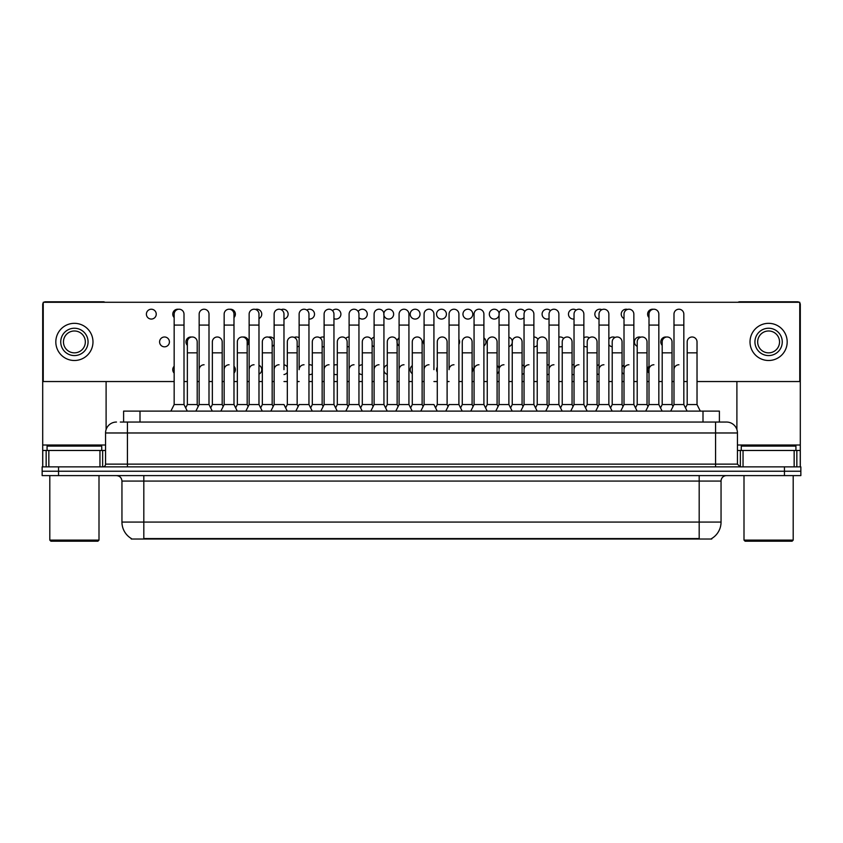 <?xml version="1.0" encoding="UTF-8"?>
<svg xmlns="http://www.w3.org/2000/svg" width="843" height="843" viewBox="0 0 843 843"><rect width="100%" height="100%" fill="white"/><g stroke="black" fill="none" stroke-linecap="round" stroke-linejoin="round"><path stroke-width="1.26" d="M123.605 422.048L123.605 411.11L719.395 411.11L719.395 422.048M711.755 538.487L711.755 539.025L131.245 539.025L131.245 538.487M131.413 538.582A19.136 19.136 0 0 1 121.95 522.08L143.816 522.08L143.816 538.582L699.184 538.582L699.184 522.08L721.05 522.08L721.05 481.079A5.469 5.469 0 0 1 726.508 475.61M121.95 522.08L121.95 481.079C121.634 477.76 119.811 475.937 116.492 475.61M711.587 538.582A19.136 19.136 0 0 0 721.05 522.08M58.546 466.864L800.85 466.864L800.85 471.237L42.15 471.237L42.15 475.61L58.546 475.61L58.546 471.237L42.15 471.237L42.15 466.864L58.546 466.864L58.546 471.237L800.85 471.237L800.85 475.61L58.546 475.61M120.57 422.048L726.508 422.048A10.927 10.927 0 0 1 737.446 432.975L737.446 464.135L740.175 466.864M120.317 422.048L127.419 422.048L127.419 432.975L105.554 432.975L105.554 464.135A2.729 2.729 0 0 1 102.825 466.864M116.492 422.048A10.927 10.927 0 0 0 105.554 432.975M726.339 422.048L722.683 422.048M670.712 411.11L673.989 404.556L683.831 404.556L687.108 411.11M700.301 411.11L697.024 404.556L687.182 404.556L685.507 407.907L683.831 404.556L683.831 314.144A4.921 4.921 0 0 0 678.91 309.223A4.921 4.921 0 0 0 673.989 314.291M645.717 411.11L649.005 404.556L658.836 404.556L660.512 407.907L662.187 404.556L672.029 404.556L673.009 406.516L673.989 404.556L673.989 325.082L683.831 325.082M673.989 325.082L673.989 314.144A4.921 4.921 0 0 1 679.216 309.233M697.024 404.556L697.024 341.91A4.921 4.921 0 0 0 692.409 337A4.921 4.921 0 0 1 697.024 341.91M687.182 404.556L687.182 352.848L697.024 352.848M687.182 352.848L687.182 341.91A4.921 4.921 0 0 1 692.409 337M673.989 369.677A4.921 4.921 0 0 1 678.91 364.766M620.733 411.11L624.01 404.556L633.852 404.556L635.527 407.907L637.203 404.556L647.034 404.556L648.025 406.516L649.005 404.556L649.005 325.082L658.836 325.082L658.836 404.556L662.124 411.11M649.005 325.082L649.005 314.144A4.921 4.921 0 0 1 654.231 309.233A4.921 4.921 0 0 1 658.836 314.144L658.836 325.082M595.738 411.11L599.015 404.556L608.857 404.556L610.532 407.907L612.208 404.556L622.05 404.556L623.03 406.516L624.01 404.556L624.01 325.082L633.852 325.082L633.852 404.556L637.129 411.11M624.01 325.082L624.01 314.144A4.921 4.921 0 0 1 629.236 309.233A4.921 4.921 0 0 1 633.852 314.144L633.852 325.082M570.743 411.11L574.03 404.556L583.862 404.556L585.537 407.907L587.213 404.556L597.055 404.556L598.035 406.516L599.015 404.556L599.015 325.082L608.857 325.082L608.857 404.556L612.134 411.11M599.015 325.082L599.015 314.144A4.921 4.921 0 0 1 604.252 309.233A4.921 4.921 0 0 1 608.857 314.144L608.857 325.082M560.553 407.907L562.228 404.556L572.06 404.556L573.05 406.516L574.03 404.556L574.03 325.082L583.862 325.082L583.862 404.556L587.149 411.11M574.03 325.082L574.03 314.144A4.921 4.921 0 0 1 579.257 309.233A4.921 4.921 0 0 1 583.862 314.144L583.862 325.082M672.029 404.556L672.029 341.91A4.921 4.921 0 0 0 667.414 337A4.921 4.921 0 0 1 672.029 341.91M662.187 404.556L662.187 352.848L672.029 352.848M662.187 352.848L662.187 341.91A4.921 4.921 0 0 1 667.414 337M647.034 404.556L647.034 341.91A4.921 4.921 0 0 0 642.429 337A4.921 4.921 0 0 1 647.034 341.91M637.203 404.556L637.203 352.848L647.034 352.848M637.203 352.848L637.203 341.91A4.921 4.921 0 0 1 642.429 337M622.05 404.556L622.05 341.91A4.921 4.921 0 0 0 617.434 337A4.921 4.921 0 0 1 622.05 341.91M612.208 404.556L612.208 352.848L622.05 352.848M612.208 352.848L612.208 341.91A4.921 4.921 0 0 1 617.434 337M649.005 404.556L649.005 369.677A4.921 4.921 0 0 1 653.915 364.766M99.959 466.864L99.959 450.468L48.841 450.468L48.841 466.864M104.932 302.279A2.729 2.729 0 0 0 103.373 301.794L45.427 301.794A2.729 2.729 0 0 0 43.868 302.279M43.246 302.89A2.729 2.729 0 0 0 42.698 304.523L42.698 450.468L48.841 450.468M106.102 381.542L106.102 429.561M99.959 450.468L105.554 450.468M42.698 466.864L42.698 450.468M794.159 466.864L794.159 450.468L743.041 450.468L743.041 466.864M799.132 302.279A2.729 2.729 0 0 0 797.573 301.794L739.627 301.794A2.729 2.729 0 0 0 738.068 302.279M736.898 381.542L736.898 429.561M799.754 302.89A2.729 2.729 0 0 1 800.302 304.523L800.302 466.864M737.446 450.468L743.041 450.468M794.159 450.468L800.302 450.468M101.729 450.468L101.729 446.095L47.071 446.095L47.071 450.468M49.8 475.61L49.8 540.11L99 540.11L99 475.61M99 540.11L97.904 541.206L50.896 541.206L49.8 540.11M795.929 450.468L795.929 446.095L741.271 446.095L741.271 450.468M744 475.61L744 540.11L793.2 540.11L793.2 475.61M793.2 540.11L792.104 541.206L745.096 541.206L744 540.11M174.164 366.252A4.921 4.921 0 0 0 174.164 373.112M312.31 365.577A4.921 4.921 0 0 0 308.959 364.798M308.959 374.555A4.921 4.921 0 0 0 312.31 373.786M337.305 364.945A4.921 4.921 0 0 0 333.954 365.198M333.954 374.166A4.921 4.921 0 0 0 337.305 374.418M362.3 364.766A4.921 4.921 0 0 0 358.949 366.136M358.949 373.228A4.921 4.921 0 0 0 362.3 374.598M387.285 364.977A4.921 4.921 0 0 0 383.934 368.591M383.934 370.772A4.921 4.921 0 0 0 387.285 374.387M412.28 365.662A4.921 4.921 0 0 0 412.28 373.702M437.275 367.158A4.921 4.921 0 0 0 437.275 372.206M164.511 336.989A4.921 4.921 0 0 0 159.59 341.91A4.921 4.921 0 0 0 164.511 346.831A4.921 4.921 0 0 0 169.422 341.91A4.921 4.921 0 0 0 164.511 336.989M191.582 337.042A4.921 4.921 0 0 0 187.357 345.345M223.174 406.516L222.183 404.556L212.352 404.556L212.352 341.91A4.921 4.921 0 0 1 217.273 336.989A4.921 4.921 0 0 0 212.352 342.058M247.178 345.335A4.921 4.921 0 0 0 242.953 337.042M274.133 339.202A4.921 4.921 0 0 0 268.643 337.189M299.128 337.811A4.921 4.921 0 0 0 294.323 337.453M324.112 337.179A4.921 4.921 0 0 0 320.013 337.853M322.152 346.789A4.921 4.921 0 0 0 324.112 346.652M349.107 336.989A4.921 4.921 0 0 0 345.693 338.422M347.147 346.399A4.921 4.921 0 0 0 349.107 346.831M374.102 337.211A4.921 4.921 0 0 0 371.384 339.297M372.132 345.461A4.921 4.921 0 0 0 374.102 346.61M399.087 337.895A4.921 4.921 0 0 0 397.064 342.69M397.127 343.006A4.921 4.921 0 0 0 399.087 345.936M424.082 339.392A4.921 4.921 0 0 0 424.082 344.439M563.672 338.433A4.921 4.921 0 0 0 558.877 337.179M558.877 346.652A4.921 4.921 0 0 0 562.228 346.399M151.319 309.223A4.921 4.921 0 0 0 146.397 314.144A4.921 4.921 0 0 0 151.319 319.065A4.921 4.921 0 0 0 156.24 314.144A4.921 4.921 0 0 0 151.319 309.223M178.389 309.276A4.921 4.921 0 0 0 174.164 317.569M212.278 411.11L209.001 404.556L199.159 404.556L199.159 314.144A4.921 4.921 0 0 1 204.08 309.223A4.921 4.921 0 0 0 199.159 314.291M233.985 317.569A4.921 4.921 0 0 0 229.76 309.276M258.98 318.57A4.921 4.921 0 0 0 256.841 309.223A4.921 4.921 0 0 0 255.45 309.423M283.975 319.002A4.921 4.921 0 0 0 288.116 313.765A4.921 4.921 0 0 0 281.13 309.687M308.959 319.023A4.921 4.921 0 0 0 314.513 314.144A4.921 4.921 0 0 0 306.82 310.087M333.954 318.633A4.921 4.921 0 0 0 340.899 314.144A4.921 4.921 0 0 0 332.5 310.656M358.949 317.695A4.921 4.921 0 0 0 367.274 314.144A4.921 4.921 0 0 0 358.191 311.531M383.934 315.24A4.921 4.921 0 0 0 393.649 314.144A4.921 4.921 0 0 0 388.739 309.223A4.921 4.921 0 0 0 383.871 314.924M415.114 309.223A4.921 4.921 0 0 0 410.193 314.144A4.921 4.921 0 0 0 415.114 319.065A4.921 4.921 0 0 0 420.035 314.144A4.921 4.921 0 0 0 415.114 309.223M441.49 309.223A4.921 4.921 0 0 0 436.569 314.144A4.921 4.921 0 0 0 441.49 319.065A4.921 4.921 0 0 0 446.411 314.144A4.921 4.921 0 0 0 441.49 309.223M467.876 309.223A4.921 4.921 0 0 0 462.955 314.144A4.921 4.921 0 0 0 467.876 319.065A4.921 4.921 0 0 0 472.797 314.144A4.921 4.921 0 0 0 467.876 309.223M494.251 309.223A4.921 4.921 0 0 0 489.33 314.144A4.921 4.921 0 0 0 494.251 319.065A4.921 4.921 0 0 0 499.172 314.144A4.921 4.921 0 0 0 494.251 309.223M524.799 311.531A4.921 4.921 0 0 0 515.716 314.144A4.921 4.921 0 0 0 524.04 317.685M574.03 364.798A4.921 4.921 0 0 0 572.06 364.945M572.06 374.418A4.921 4.921 0 0 0 574.03 374.555M599.015 364.819A4.921 4.921 0 0 0 597.055 365.577M597.055 373.786A4.921 4.921 0 0 0 599.015 374.545M624.01 365.251A4.921 4.921 0 0 0 622.05 366.968M622.05 372.395A4.921 4.921 0 0 0 624.01 374.113M649.005 366.252A4.921 4.921 0 0 0 649.005 373.112M589.362 337.853A4.921 4.921 0 0 0 583.862 337.811M583.862 346.02A4.921 4.921 0 0 0 587.213 346.789M615.042 337.453A4.921 4.921 0 0 0 608.857 339.202M608.857 344.629A4.921 4.921 0 0 0 612.208 346.779M640.733 337.189A4.921 4.921 0 0 0 634.547 340.814A4.921 4.921 0 0 0 637.203 346.347M666.413 337.042A4.921 4.921 0 0 0 662.187 345.345M550.479 310.656A4.921 4.921 0 0 0 542.091 314.144A4.921 4.921 0 0 0 549.035 318.633M576.169 310.087A4.921 4.921 0 0 0 568.467 314.144A4.921 4.921 0 0 0 574.03 319.023M601.849 309.687A4.921 4.921 0 0 0 594.863 313.765A4.921 4.921 0 0 0 599.015 319.002M627.54 309.423A4.921 4.921 0 0 0 621.354 313.048A4.921 4.921 0 0 0 624.01 318.57M653.23 309.276A4.921 4.921 0 0 0 649.005 317.569M692.103 336.989A4.921 4.921 0 0 0 687.182 342.058M258.98 374.113A4.921 4.921 0 0 0 258.98 365.251M472.101 372.195A4.921 4.921 0 0 0 472.101 367.169M522.08 374.387A4.921 4.921 0 0 0 524.04 373.228M524.04 366.136A4.921 4.921 0 0 0 522.08 364.977M272.173 346.336A4.921 4.921 0 0 0 274.133 344.618M483.903 345.936A4.921 4.921 0 0 0 483.903 337.895M533.882 346.831A4.921 4.921 0 0 0 537.233 345.451M537.992 339.297A4.921 4.921 0 0 0 533.882 336.989M697.024 381.542L799.754 381.542L799.754 302.279L43.246 302.279L43.246 381.542L174.164 381.542M184.006 381.542L187.357 381.542M197.199 381.542L199.159 381.542M209.001 381.542L212.352 381.542M222.183 381.542L224.154 381.542M233.985 381.542L237.336 381.542M247.178 381.542L249.138 381.542M258.98 381.542L262.331 381.542M272.173 381.542L274.133 381.542M283.975 381.542L287.326 381.542M297.157 381.542L299.128 381.542M308.959 381.542L312.31 381.542M322.152 381.542L324.112 381.542M333.954 381.542L337.305 381.542M347.147 381.542L349.107 381.542M358.949 381.542L362.3 381.542M372.132 381.542L374.102 381.542M383.934 381.542L387.285 381.542M397.127 381.542L399.087 381.542M408.929 381.542L412.28 381.542M422.122 381.542L424.082 381.542M433.924 381.542L437.275 381.542M447.106 381.542L449.066 381.542M458.908 381.542L462.259 381.542M472.101 381.542L474.061 381.542M483.903 381.542L487.254 381.542M497.096 381.542L499.056 381.542M508.887 381.542L512.238 381.542M522.08 381.542L524.04 381.542M533.882 381.542L537.233 381.542M547.075 381.542L549.035 381.542M558.877 381.542L562.228 381.542M572.06 381.542L574.03 381.542M583.862 381.542L587.213 381.542M597.055 381.542L599.015 381.542M608.857 381.542L612.208 381.542M622.05 381.542L624.01 381.542M633.852 381.542L637.203 381.542M647.034 381.542L649.005 381.542M658.836 381.542L662.187 381.542M672.029 381.542L673.989 381.542M683.831 381.542L687.182 381.542M508.887 346.61A4.921 4.921 0 0 0 508.887 337.211M458.908 344.429A4.921 4.921 0 0 0 458.908 339.402M297.157 346.779A4.921 4.921 0 0 0 299.128 346.009M547.075 374.598A4.921 4.921 0 0 0 549.035 374.166M549.035 365.198A4.921 4.921 0 0 0 547.075 364.766M497.096 373.702A4.921 4.921 0 0 0 499.056 370.751M499.056 368.612A4.921 4.921 0 0 0 497.096 365.662M283.975 374.545A4.921 4.921 0 0 0 287.326 372.385M287.326 366.968A4.921 4.921 0 0 0 283.975 364.819M233.985 373.101A4.921 4.921 0 0 0 233.985 366.262M74.405 328.243A13.667 13.667 0 0 0 60.738 341.91A13.667 13.667 0 0 0 74.405 355.577A13.667 13.667 0 0 0 88.062 341.91A13.667 13.667 0 0 0 74.405 328.243M74.405 330.983A10.927 10.927 0 0 0 63.467 341.91A10.927 10.927 0 0 0 74.405 352.848A10.927 10.927 0 0 0 85.333 341.91A10.927 10.927 0 0 0 74.405 330.983M74.405 360.498A18.588 18.588 0 0 0 92.983 341.91A18.588 18.588 0 0 0 74.405 323.333A18.588 18.588 0 0 0 55.817 341.91A18.588 18.588 0 0 0 74.405 360.498M768.595 328.243A13.667 13.667 0 0 0 754.938 341.91A13.667 13.667 0 0 0 768.595 355.577A13.667 13.667 0 0 0 782.262 341.91A13.667 13.667 0 0 0 768.595 328.243M768.595 330.983A10.927 10.927 0 0 0 757.667 341.91A10.927 10.927 0 0 0 768.595 352.848A10.927 10.927 0 0 0 779.533 341.91A10.927 10.927 0 0 0 768.595 330.983M768.595 360.498A18.588 18.588 0 0 0 787.183 341.91A18.588 18.588 0 0 0 768.595 323.333A18.588 18.588 0 0 0 750.017 341.91A18.588 18.588 0 0 0 768.595 360.498M597.055 404.556L597.055 341.91A4.921 4.921 0 0 0 592.45 337A4.921 4.921 0 0 1 597.055 341.91M587.213 404.556L587.213 352.848L597.055 352.848M587.213 352.848L587.213 341.91A4.921 4.921 0 0 1 592.45 337M624.01 369.677A4.921 4.921 0 0 1 628.931 364.766M599.015 404.556L599.015 369.677A4.921 4.921 0 0 1 603.936 364.766M583.862 404.556L583.862 369.677M574.03 369.677A4.921 4.921 0 0 1 578.951 364.766M545.758 411.11L549.035 404.556L558.877 404.556L562.155 411.11M558.877 404.556L558.877 314.144A4.921 4.921 0 0 0 553.956 309.223A4.921 4.921 0 0 1 554.262 309.233M535.558 407.907L537.233 404.556L547.075 404.556L548.055 406.516L549.035 404.556L549.035 325.082L558.877 325.082M549.035 325.082L549.035 314.144A4.921 4.921 0 0 1 553.956 309.223M520.763 411.11L524.04 404.556L533.882 404.556L537.16 411.11M533.882 404.556L533.882 314.144A4.921 4.921 0 0 0 528.961 309.223A4.921 4.921 0 0 1 529.278 309.233M495.779 411.11L499.056 404.556L508.887 404.556L510.563 407.907L512.238 404.556L522.08 404.556L523.06 406.516L524.04 404.556L524.04 325.082L533.882 325.082M524.04 325.082L524.04 314.144A4.921 4.921 0 0 1 528.961 309.223M470.784 411.11L474.061 404.556L483.903 404.556L485.579 407.907L487.254 404.556L497.096 404.556L498.076 406.516L499.056 404.556L499.056 325.082L508.887 325.082L508.887 404.556L512.175 411.11M499.056 325.082L499.056 314.144A4.921 4.921 0 0 1 504.283 309.233A4.921 4.921 0 0 1 508.887 314.144L508.887 325.082M460.584 407.907L462.259 404.556L472.101 404.556L473.081 406.516L474.061 404.556L474.061 325.082L483.903 325.082L483.903 404.556L487.18 411.11M474.061 325.082L474.061 314.144A4.921 4.921 0 0 1 479.288 309.233A4.921 4.921 0 0 1 483.903 314.144L483.903 325.082M572.06 404.556L572.06 341.91A4.921 4.921 0 0 0 567.455 337A4.921 4.921 0 0 1 572.06 341.91M562.228 404.556L562.228 352.848L572.06 352.848M562.228 352.848L562.228 341.91A4.921 4.921 0 0 1 567.455 337M547.075 404.556L547.075 341.91A4.921 4.921 0 0 0 542.46 337A4.921 4.921 0 0 1 547.075 341.91M537.233 404.556L537.233 352.848L547.075 352.848M537.233 352.848L537.233 341.91A4.921 4.921 0 0 1 542.46 337M522.08 404.556L522.08 341.91A4.921 4.921 0 0 0 517.476 337A4.921 4.921 0 0 1 522.08 341.91M512.238 404.556L512.238 352.848L522.08 352.848M512.238 352.848L512.238 341.91A4.921 4.921 0 0 1 517.476 337M497.096 404.556L497.096 341.91A4.921 4.921 0 0 0 492.481 337A4.921 4.921 0 0 1 497.096 341.91M487.254 404.556L487.254 352.848L497.096 352.848M487.254 352.848L487.254 341.91A4.921 4.921 0 0 1 492.481 337M549.035 369.677A4.921 4.921 0 0 1 553.956 364.766M524.04 369.677A4.921 4.921 0 0 1 528.961 364.766M499.056 369.677A4.921 4.921 0 0 1 503.977 364.766M445.789 411.11L449.066 404.556L458.908 404.556L462.185 411.11M458.908 404.556L458.908 314.144A4.921 4.921 0 0 0 453.987 309.223A4.921 4.921 0 0 1 454.303 309.233M453.987 364.766A4.921 4.921 0 0 0 449.066 369.677L449.066 325.082L458.908 325.082M449.066 325.082L449.066 314.144A4.921 4.921 0 0 1 453.987 309.223M420.805 411.11L424.082 404.556L433.924 404.556L437.201 411.11M433.924 369.677L433.924 314.144A4.921 4.921 0 0 0 429.003 309.223A4.921 4.921 0 0 1 429.308 309.233M410.604 407.907L412.28 404.556L422.122 404.556L423.102 406.516L424.082 404.556L424.082 325.082L433.924 325.082M424.082 325.082L424.082 314.144A4.921 4.921 0 0 1 429.003 309.223M395.81 411.11L399.087 404.556L408.929 404.556L412.206 411.11M408.929 404.556L408.929 314.144A4.921 4.921 0 0 0 404.008 309.223A4.921 4.921 0 0 1 404.313 309.233M399.087 404.556L399.087 325.082L408.929 325.082M399.087 325.082L399.087 314.144A4.921 4.921 0 0 1 404.008 309.223M370.815 411.11L374.102 404.556L383.934 404.556L387.222 411.11M383.934 404.556L383.934 314.144A4.921 4.921 0 0 0 379.013 309.223A4.921 4.921 0 0 1 379.329 309.233M374.102 404.556L374.102 325.082L383.934 325.082M374.102 325.082L374.102 314.144A4.921 4.921 0 0 1 379.013 309.223M345.83 411.11L349.107 404.556L358.949 404.556L362.227 411.11M358.949 404.556L358.949 314.144A4.921 4.921 0 0 0 354.028 309.223A4.921 4.921 0 0 1 354.334 309.233M349.107 404.556L349.107 325.082L358.949 325.082M349.107 325.082L349.107 314.144A4.921 4.921 0 0 1 354.028 309.223M320.835 411.11L324.112 404.556L333.954 404.556L337.232 411.11M333.954 404.556L333.954 314.144A4.921 4.921 0 0 0 329.033 309.223A4.921 4.921 0 0 1 329.339 309.233M324.112 404.556L324.112 325.082L333.954 325.082M324.112 325.082L324.112 314.144A4.921 4.921 0 0 1 329.033 309.223M472.101 404.556L472.101 341.91A4.921 4.921 0 0 0 467.486 337A4.921 4.921 0 0 1 472.101 341.91M462.259 404.556L462.259 352.848L472.101 352.848M462.259 352.848L462.259 341.91A4.921 4.921 0 0 1 467.486 337M435.599 407.907L437.275 404.556L447.106 404.556L448.086 406.516M447.106 404.556L447.106 341.91A4.921 4.921 0 0 0 442.501 337A4.921 4.921 0 0 1 447.106 341.91M437.275 404.556L437.275 352.848L447.106 352.848M437.275 352.848L437.275 341.91A4.921 4.921 0 0 1 442.501 337M422.122 404.556L422.122 341.91A4.921 4.921 0 0 0 417.506 337A4.921 4.921 0 0 1 422.122 341.91M412.28 404.556L412.28 352.848L422.122 352.848M412.28 352.848L412.28 341.91A4.921 4.921 0 0 1 417.506 337M385.609 407.907L387.285 404.556L397.127 404.556L398.107 406.516M397.127 404.556L397.127 341.91A4.921 4.921 0 0 0 392.511 337A4.921 4.921 0 0 1 397.127 341.91M387.285 404.556L387.285 352.848L397.127 352.848M387.285 352.848L387.285 341.91A4.921 4.921 0 0 1 392.511 337M360.625 407.907L362.3 404.556L372.132 404.556L373.112 406.516M372.132 404.556L372.132 341.91A4.921 4.921 0 0 0 367.527 337A4.921 4.921 0 0 1 372.132 341.91M362.3 404.556L362.3 352.848L372.132 352.848M362.3 352.848L362.3 341.91A4.921 4.921 0 0 1 367.527 337M335.63 407.907L337.305 404.556L347.147 404.556L348.127 406.516M347.147 404.556L347.147 341.91A4.921 4.921 0 0 0 342.532 337A4.921 4.921 0 0 1 347.147 341.91M337.305 404.556L337.305 352.848L347.147 352.848M337.305 352.848L337.305 341.91A4.921 4.921 0 0 1 342.532 337M474.061 369.677A4.921 4.921 0 0 1 478.982 364.766M424.082 369.677A4.921 4.921 0 0 1 429.003 364.766M399.087 369.677A4.921 4.921 0 0 1 404.008 364.766M374.102 369.677A4.921 4.921 0 0 1 379.013 364.766M349.107 369.677A4.921 4.921 0 0 1 354.028 364.766M295.84 411.11L299.128 404.556L308.959 404.556L312.247 411.11M308.959 404.556L308.959 314.144A4.921 4.921 0 0 0 304.038 309.223A4.921 4.921 0 0 1 304.355 309.233M304.038 364.766A4.921 4.921 0 0 0 299.128 369.677L299.128 325.082L308.959 325.082M299.128 325.082L299.128 314.144A4.921 4.921 0 0 1 304.038 309.223M270.856 411.11L274.133 404.556L283.975 404.556L287.252 411.11M283.975 369.677L283.975 314.144A4.921 4.921 0 0 0 279.054 309.223A4.921 4.921 0 0 1 279.36 309.233M274.133 404.556L274.133 325.082L283.975 325.082M274.133 325.082L274.133 314.144A4.921 4.921 0 0 1 279.054 309.223M245.861 411.11L249.138 404.556L258.98 404.556L262.257 411.11M273.153 406.516L272.173 404.556L262.331 404.556L260.656 407.907L258.98 404.556L258.98 314.144A4.921 4.921 0 0 0 254.059 309.223A4.921 4.921 0 0 1 254.375 309.233M220.866 411.11L224.154 404.556L233.985 404.556L235.661 407.907L237.336 404.556L247.178 404.556L248.158 406.516L249.138 404.556L249.138 325.082L258.98 325.082M249.138 325.082L249.138 314.144A4.921 4.921 0 0 1 254.059 309.223M224.154 404.556L224.154 325.082L233.985 325.082L233.985 404.556L237.273 411.11M224.154 325.082L224.154 314.144A4.921 4.921 0 0 1 229.38 309.233A4.921 4.921 0 0 1 233.985 314.144L233.985 325.082M204.08 364.766A4.921 4.921 0 0 0 199.159 369.677L199.159 404.556L195.882 411.11M212.352 404.556L210.676 407.907L209.001 404.556L209.001 314.144A4.921 4.921 0 0 0 204.08 309.223A4.921 4.921 0 0 1 204.385 309.233M170.887 411.11L174.164 404.556L184.006 404.556L187.283 411.11M184.006 404.556L184.006 314.144A4.921 4.921 0 0 0 179.085 309.223A4.921 4.921 0 0 1 179.401 309.233M174.164 404.556L174.164 325.082L184.006 325.082M174.164 325.082L174.164 314.144A4.921 4.921 0 0 1 179.085 309.223M310.635 407.907L312.31 404.556L322.152 404.556L323.132 406.516M322.152 404.556L322.152 341.91A4.921 4.921 0 0 0 317.548 337A4.921 4.921 0 0 1 322.152 341.91M312.31 404.556L312.31 352.848L322.152 352.848M312.31 352.848L312.31 341.91A4.921 4.921 0 0 1 317.548 337M285.651 407.907L287.326 404.556L297.157 404.556L298.148 406.516M297.157 404.556L297.157 341.91A4.921 4.921 0 0 0 292.553 337A4.921 4.921 0 0 1 297.157 341.91M287.326 404.556L287.326 352.848L297.157 352.848M287.326 352.848L287.326 341.91A4.921 4.921 0 0 1 292.553 337M272.173 404.556L272.173 341.91A4.921 4.921 0 0 0 267.558 337A4.921 4.921 0 0 1 272.173 341.91M262.331 404.556L262.331 352.848L272.173 352.848M262.331 352.848L262.331 341.91A4.921 4.921 0 0 1 267.558 337M247.178 404.556L247.178 341.91A4.921 4.921 0 0 0 242.573 337A4.921 4.921 0 0 1 247.178 341.91M237.336 404.556L237.336 352.848L247.178 352.848M237.336 352.848L237.336 341.91A4.921 4.921 0 0 1 242.573 337M222.183 404.556L222.183 341.91A4.921 4.921 0 0 0 217.578 337A4.921 4.921 0 0 1 222.183 341.91M185.681 407.907L187.357 404.556L197.199 404.556L198.179 406.516M197.199 404.556L197.199 341.91A4.921 4.921 0 0 0 192.583 337A4.921 4.921 0 0 1 197.199 341.91M187.357 404.556L187.357 352.848L197.199 352.848M187.357 352.848L187.357 341.91A4.921 4.921 0 0 1 192.583 337M324.112 369.677A4.921 4.921 0 0 1 329.033 364.766M274.133 369.677A4.921 4.921 0 0 1 279.054 364.766M249.138 369.677A4.921 4.921 0 0 1 254.059 364.766M224.154 369.677A4.921 4.921 0 0 1 229.075 364.766M209.001 404.556L209.001 369.677M696.992 539.025L696.992 538.487M146.008 539.025L146.008 538.487M140.001 422.048L140.001 411.11M702.999 422.048L702.999 411.11M699.184 475.61L699.184 481.079L121.95 481.079M721.05 481.079L699.184 481.079L699.184 522.08L143.816 522.08L143.816 475.61M784.454 475.61L784.454 466.864M127.419 466.864L127.419 464.135L737.446 464.135M105.554 464.135L127.419 464.135L127.419 432.975L715.581 432.975L715.581 466.864M737.446 432.975L715.581 432.975L715.581 422.048M105.554 445.009L42.698 445.009M102.646 450.468L102.646 466.864M42.74 450.468L42.74 466.864M46.154 466.864L46.154 450.468M800.302 445.009L737.446 445.009M800.26 466.864L800.26 450.468M796.846 450.468L796.846 466.864M740.354 466.864L740.354 450.468M199.159 325.082L209.001 325.082M212.352 352.848L222.183 352.848"/></g></svg>
